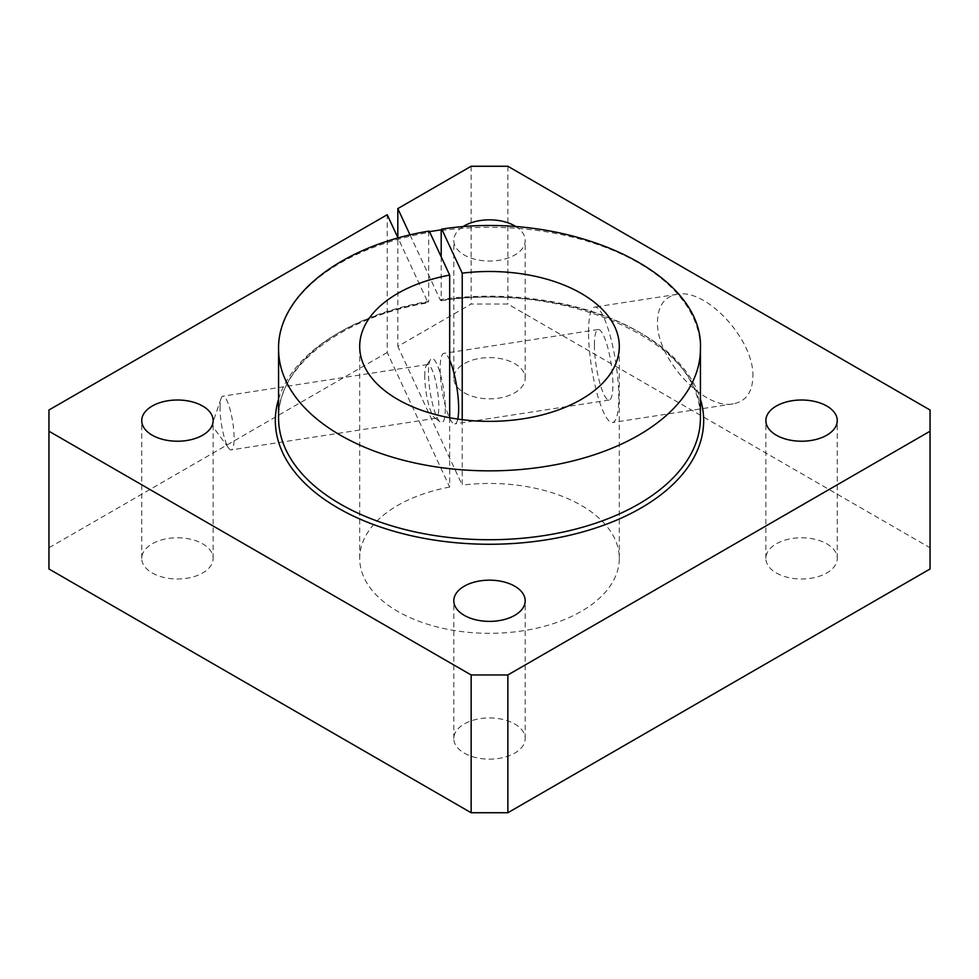 <?xml version="1.0" encoding="UTF-8"?>
<svg xmlns="http://www.w3.org/2000/svg" width="979" height="979" viewBox="0 0 979 979"><rect width="100%" height="100%" fill="white"/><g stroke="black" fill="none" stroke-linecap="round" stroke-linejoin="round"><path stroke-width="0.73" stroke-dasharray="4.89 3.67" d="M930.05 410.017L930.05 547.787L507.856 304.041L471.144 304.041L397.817 346.37L397.817 237.554M507.856 166.259L507.856 304.041M752.875 376.609C754.454 340.043 706.336 287.838 677.015 294.336C664.423 296.796 657.912 305.864 657.496 321.54C655.918 358.118 704.036 410.311 733.357 403.825C745.949 401.366 752.459 392.285 752.875 376.609M930.05 568.983L930.05 547.787M462.553 226.932A35.697 20.608 0 0 0 453.803 240.455A35.697 20.608 0 0 0 464.266 255.017A35.697 20.608 0 0 0 503.157 259.484A35.697 20.608 0 0 0 525.197 240.455A35.697 20.608 0 0 0 516.447 226.932M410.054 234.96L440.366 300.259A214.168 123.648 180 0 1 700.426 399.175M278.574 399.175A214.168 123.648 180 0 1 427.823 302.205L398.049 238.056M441.199 256.841L441.199 299.427L440.366 300.259L441.199 299.427A210.926 121.775 180 0 1 700.426 417.96C705.663 344.522 568.114 280.594 440.856 300.822M427.823 302.205L428.667 301.361L427.823 302.205M449.679 417.752L449.679 487.065L387.219 352.489L387.219 214.719M429.512 231.631L428.667 232.476L428.667 301.361A210.926 121.775 180 0 0 278.574 417.96C276.91 367.284 340.582 317.098 428.325 302.756M428.472 372.485A32.454 6.853 81.2 0 1 430.564 359.501A32.454 6.853 81.2 0 1 443.646 389.532A32.454 6.853 81.2 0 1 440.256 422.12A32.454 6.853 81.2 0 1 428.472 372.485M462.223 419.685L462.223 485.119L397.817 346.37M449.679 360.088A35.697 7.538 -98.8 0 0 443.952 353.37A35.697 7.538 -98.8 0 0 440.171 368.74A35.697 7.538 -98.8 0 0 445.237 405.636A35.697 7.538 -98.8 0 0 454.868 423.919A35.697 7.538 -98.8 0 0 457.768 419.085M449.679 487.065A129.803 74.942 0 0 0 359.697 558.385A129.803 74.942 0 0 0 489.5 633.327A129.803 74.942 0 0 0 619.303 558.385A129.803 74.942 0 0 0 462.223 485.119M387.219 352.489L48.95 547.787L48.95 568.983M48.95 410.017L48.95 547.787M464.266 753.12A35.697 20.608 0 0 0 503.157 757.587A35.697 20.608 0 0 0 525.197 738.545A35.697 20.608 0 0 0 489.5 717.937A35.697 20.608 0 0 0 453.803 738.545A35.697 20.608 0 0 0 464.266 753.12M152.21 572.96A35.697 20.608 0 0 0 191.101 577.426A35.697 20.608 0 0 0 213.141 558.385A35.697 20.608 0 0 0 177.444 537.777A35.697 20.608 0 0 0 141.747 558.385A35.697 20.608 0 0 0 152.21 572.96M776.323 572.96A35.697 20.608 0 0 0 815.213 577.426A35.697 20.608 0 0 0 837.253 558.385A35.697 20.608 0 0 0 801.556 537.777A35.697 20.608 0 0 0 765.859 558.385A35.697 20.608 0 0 0 776.323 572.96M464.266 392.799A35.697 20.608 0 0 0 503.157 397.266A35.697 20.608 0 0 0 525.197 378.224A35.697 20.608 0 0 0 489.5 357.616A35.697 20.608 0 0 0 453.803 378.224A35.697 20.608 0 0 0 464.266 392.799M471.144 166.259L471.144 304.041M424.751 376.217A27.179 5.739 81.2 0 1 426.501 365.338A27.179 5.739 81.2 0 1 427.627 364.518A27.179 5.739 81.2 0 1 437.466 390.499A27.179 5.739 81.2 0 1 435.936 418.229A27.179 5.739 81.2 0 1 434.615 417.788A27.179 5.739 81.2 0 1 424.751 376.217M220.03 407.888A27.179 5.739 81.2 0 1 221.083 398.465A27.179 5.739 81.2 0 1 222.906 396.177A27.179 5.739 81.2 0 1 232.745 422.169A27.179 5.739 81.2 0 1 231.215 449.899A27.179 5.739 81.2 0 1 228.792 448.272A27.179 5.739 81.2 0 1 220.03 407.888M588.538 332.211A58.41 12.348 81.2 0 1 594.73 307.063A58.41 12.348 81.2 0 1 615.852 362.903A58.41 12.348 81.2 0 1 612.585 422.512A58.41 12.348 81.2 0 1 596.823 392.579A58.41 12.348 81.2 0 1 588.538 332.211M594.412 344.877A35.697 7.538 81.2 0 1 598.193 329.507A35.697 7.538 81.2 0 1 611.116 363.637A35.697 7.538 81.2 0 1 609.109 400.056A35.697 7.538 81.2 0 1 599.478 381.773A35.697 7.538 81.2 0 1 594.412 344.877M441.199 230.542A210.926 121.775 180 0 1 700.426 349.075M278.574 349.075A210.926 121.775 180 0 1 428.667 232.476M619.303 558.385L619.303 346.431M359.697 558.385L359.697 346.431M525.197 738.545L525.197 600.776M453.803 738.545L453.803 600.776M525.197 378.224L525.197 240.455M453.803 378.224L453.803 240.455M213.141 558.385L213.141 420.615M141.747 558.385L141.747 420.615M837.253 558.385L837.253 420.615M765.859 558.385L765.859 420.615M434.615 417.788L440.256 422.12M426.501 365.338L430.564 359.501M427.627 364.518L222.906 396.177M435.936 418.229L231.215 449.899M221.083 398.465L211.905 425.388L228.792 448.272M677.015 294.336L594.73 307.063M733.357 403.825L612.585 422.512M598.193 329.507L443.952 353.37M609.109 400.056L454.868 423.919"/><path stroke-width="1.47" d="M398.049 238.056L387.219 214.719L48.95 410.017L48.95 431.213L471.144 674.959L507.856 674.959L930.05 431.213L930.05 410.017L507.856 166.259L471.144 166.259L397.817 208.6L410.054 234.96M930.05 431.213L930.05 568.983L507.856 812.741L471.144 812.741L48.95 568.983L48.95 431.213M516.447 226.932A35.697 20.608 0 0 0 462.553 226.932M776.323 435.19A35.697 20.608 0 0 0 815.213 439.657A35.697 20.608 0 0 0 837.253 420.615A35.697 20.608 0 0 0 801.556 400.007A35.697 20.608 0 0 0 765.859 420.615A35.697 20.608 0 0 0 776.323 435.19M152.21 435.19A35.697 20.608 0 0 0 191.101 439.657A35.697 20.608 0 0 0 213.141 420.615A35.697 20.608 0 0 0 177.444 400.007A35.697 20.608 0 0 0 141.747 420.615A35.697 20.608 0 0 0 152.21 435.19M464.266 615.35A35.697 20.608 0 0 0 503.157 619.817A35.697 20.608 0 0 0 525.197 600.776A35.697 20.608 0 0 0 489.5 580.168A35.697 20.608 0 0 0 453.803 600.776A35.697 20.608 0 0 0 464.266 615.35M471.144 674.959L471.144 812.741M507.856 674.959L507.856 812.741M462.223 419.685L462.223 273.165L442.043 229.698L429.512 231.631L428.667 232.476M429.512 231.631L449.679 275.099L449.679 417.752M397.817 208.6L397.817 237.554M441.199 230.542L442.043 229.698L441.199 230.542L441.199 256.841M457.768 419.085A35.697 7.538 -98.8 0 0 458.649 408.549A35.697 7.538 -98.8 0 0 449.679 360.088M462.223 273.165A129.803 74.942 180 0 1 619.303 346.431A129.803 74.942 180 0 1 489.5 421.362A129.803 74.942 180 0 1 359.697 346.431A129.803 74.942 180 0 1 449.679 275.099M700.426 399.175A214.168 123.648 180 0 1 489.5 544.263A214.168 123.648 180 0 1 278.574 399.175M700.426 349.075L700.426 417.96A210.926 121.775 180 0 1 489.5 539.735A210.926 121.775 180 0 1 278.574 417.96L278.574 349.075A210.926 121.775 180 0 0 489.5 470.85A210.926 121.775 180 0 0 700.426 349.075C704.427 271.403 567.441 209.543 441.553 229.135M429.01 231.081C342.124 245.399 277.4 295.132 278.574 349.075"/></g></svg>
